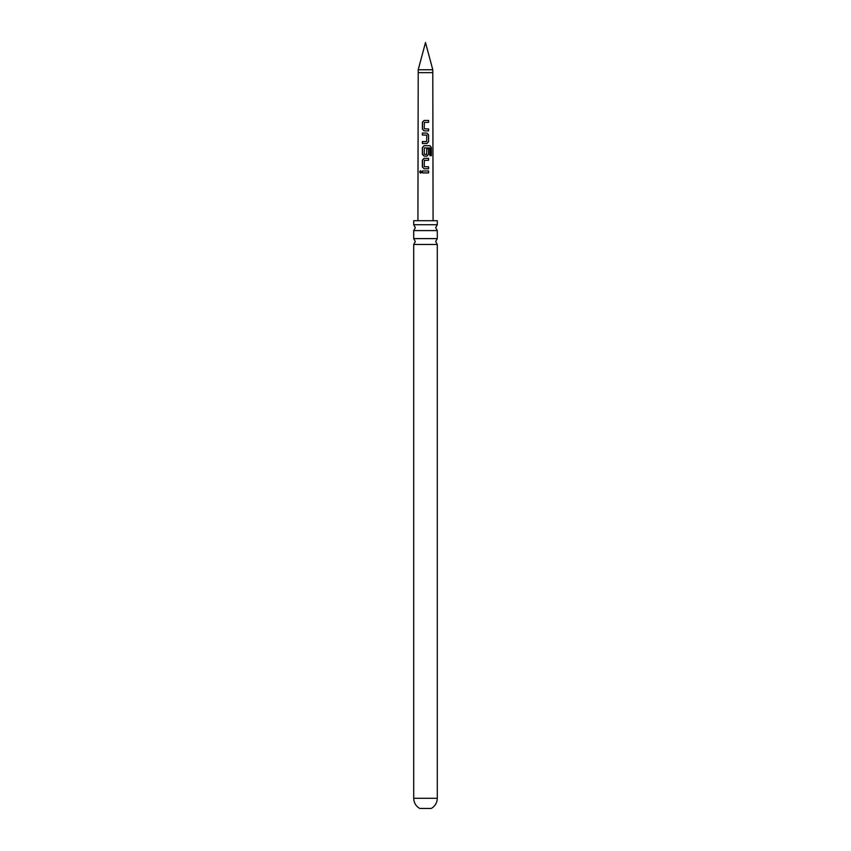 <?xml version="1.0" encoding="UTF-8"?>
<svg xmlns="http://www.w3.org/2000/svg" width="851" height="851" viewBox="0 0 851 851"><rect width="100%" height="100%" fill="white"/><g stroke="black" fill="none" stroke-linecap="round" stroke-linejoin="round"><path stroke-width="1.28" d="M421.224 172.647L419.586 171.945L420.458 170.743L421.458 171.945L420.447 173.157M420.532 173.147L419.766 171.945L420.532 170.743M425.5 238.61L437.297 238.61L435.68 241.546L437.297 244.482L413.703 244.482L415.32 241.546L413.703 238.61L425.5 238.61M425.5 224.728L437.297 224.728L435.68 227.664L437.297 230.6L413.703 230.6L415.32 227.664L413.703 224.728L425.5 224.728M419.713 808.45L431.287 808.45C435.138 806.163 437.148 802.78 437.297 798.302L413.703 798.302C413.852 802.78 415.862 806.163 419.713 808.45M425.5 120.438L428.606 120.438L428.596 122.384L424.362 122.384L424.224 128.799L428.596 128.927L428.585 130.873L424.085 130.863L422.362 129.054L422.383 122.246L424.085 120.438L425.5 120.438M425.5 133.075L426.894 133.064L428.585 134.883L428.606 141.691L426.925 143.5L422.394 143.5L422.383 141.553L426.659 141.553L426.776 135.139L422.362 135.011L422.362 133.075L425.5 133.075M425.5 145.702L430.053 145.702L431.383 147.521L431.383 155.69L429.946 155.68L429.936 147.989L424.351 147.861L424.213 154.276L426.638 154.403L426.776 148.744L428.596 148.744L428.585 154.318L426.894 156.137L424.085 156.137L422.351 154.318L422.383 147.521L424.085 145.702L425.5 145.702M425.5 158.339L428.585 158.339L428.596 160.286L424.351 160.275L424.213 166.69L428.596 166.828L428.596 168.764L424.085 168.764L422.362 166.956L422.362 160.148L424.085 158.339L425.5 158.339M425.5 170.966L428.606 170.966L428.617 172.913L422.383 172.913L422.383 170.966L425.5 170.966M424.224 128.799L425.5 128.873M432.787 69.75L425.5 42.55L418.213 69.75L432.787 69.75L433.085 220.717M437.297 224.728L437.297 220.717L413.703 220.717L413.703 224.728M424.213 166.69L425.5 166.775M422.479 172.913L422.383 170.966M422.479 170.966L428.606 170.966M428.51 170.977L428.521 172.913M424.128 168.764L422.362 166.956M424.255 166.69L428.5 166.828L428.5 168.764M422.468 166.956L422.458 160.148L424.128 158.339L428.585 158.339M428.489 158.339L428.5 160.286M424.128 156.137L422.447 154.318L422.479 147.521L424.138 145.702L429.904 145.702L431.383 147.521M431.191 147.521L431.202 155.69M426.745 148.744L428.5 148.755L428.585 154.318M428.489 154.318L426.851 156.137M425.362 154.393L426.415 154.403M422.468 135.011L422.458 133.075L426.851 133.075L428.489 134.883L428.606 141.691M428.51 141.691L426.883 143.5M425.277 135.054L424.043 135.011M422.49 143.5L422.479 141.553L426.659 141.553M424.128 130.863L422.362 129.054M424.266 128.799L428.489 128.927L428.489 130.873M422.468 129.054L422.49 122.257L424.138 120.438L428.606 120.438M428.51 120.438L428.5 122.384M417.915 220.717L418.213 72.633L432.787 72.633M437.297 244.482L437.297 798.302M437.297 230.6L437.297 238.61M413.703 230.6L413.703 238.61M413.703 244.482L413.703 798.302M418.213 72.633L418.213 69.75"/></g></svg>
